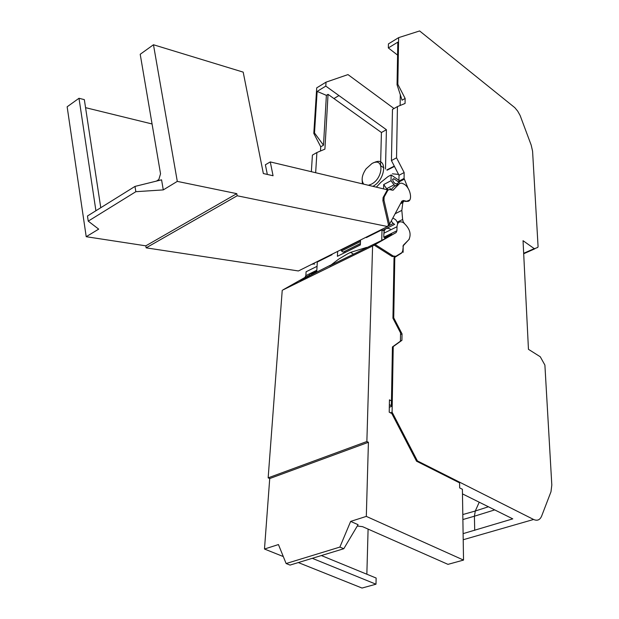 <?xml version="1.0" encoding="UTF-8"?>
<svg xmlns="http://www.w3.org/2000/svg" width="619" height="619" viewBox="0 0 619 619"><rect width="100%" height="100%" fill="white"/><g stroke="black" fill="none" stroke-linecap="round" stroke-linejoin="round"><path stroke-width="0.93" d="M392.941 190.219L399.758 183.363L401.801 183.154L404.3 184.269C411.256 188.656 413.051 203.156 406.335 201.198L403.348 200.502L401.762 201.314M360.405 243.522L343.723 251.863M387.138 170.171L394.45 166.426M394.28 166.101L386.821 169.946M362.417 183.851L362.115 179.317M363.879 184.199L363.399 183.681C361.101 179.804 362.007 174.837 366.115 168.794L371.965 163.54C384.26 156.282 383.765 178.055 371.323 184.214L368.39 185.274M373.272 162.929L375.354 162.016C387.726 157.164 385.629 179.742 372.909 186.35M345.472 252.25L344.357 251.554M398.574 174.411L392.407 173.815M397.646 184.338L394.907 183.487L393.258 181.584L392.632 179.464L393.97 178.798L392.632 179.495M343.15 252.088L341.526 250.997L360.475 241.565M152.065 123.97L85.561 107.66M145.813 245.836L236.775 193.654L237.178 195.766L146.138 247.848L145.813 245.836L86.211 236.706L67.146 106.793L78.992 98.282L84.339 99.628L100.773 207.721M156.468 181.088L158.835 179.525L160.538 173.777L140.211 54.279L153.466 44.754L177.297 181.39L236.775 193.654M134.988 186.412L87.472 216L88.238 221.138L135.847 191.697L134.988 186.412L161.567 179.827L163.284 189.901L177.297 181.39M78.992 98.282L95.914 210.746M135.847 191.697L163.284 189.901M86.211 236.706L98.684 229.131L88.238 221.138M360.521 240.327L341.038 250.037L341.526 250.997M388.067 189.956L270.279 161.923L265.389 164.77L267.323 174.434M393.699 189.824L392.369 190.188L389.483 189.499L387.943 190.141L384.151 196.974L383.958 200.146L389.521 224.271L401.839 201.16L403.348 200.502M270.279 161.923L273.056 175.742L263.354 173.537L243.19 72.129L153.466 44.754M146.138 247.848L298.42 270.96L387.54 226.531L237.178 195.766M316.781 271.145L311.303 273.846L310.475 273.35L316.835 270.217M387.54 226.531L388.461 224.805L389.521 224.271M388.036 189.994L386.89 190.691L383.099 197.523L382.898 200.688L388.461 224.805M313.431 263.477L314.622 264.197M317.06 266.332L306.096 271.764L305.848 275.648L310.475 273.35L309.539 275.192L299.998 280.585L329.625 265.605C331.103 264.893 331.057 264.986 329.494 265.891L381.846 240.342L396.106 232.589L372.592 245.998L282.968 289.94M390.295 229.076C386.488 227.32 384.353 228.705 383.888 233.224L383.795 237.201L396.934 230.74L397.003 226.724C397.483 222.182 399.595 220.805 403.356 222.592C409.755 228.31 411.589 233.997 408.857 239.661L403.379 245.178L402.768 250.703L401.948 252.591L395.789 256.32L393.243 256.026L375.238 244.567M391.773 233.27L390.937 235.135M391.595 234.307L384.623 237.735L384.925 238.578M383.795 237.201L384.623 237.735M398.721 184.176L393.684 186.806L390.96 189.855M386.326 228.512L394.62 224.38L393.274 223.498L387.664 226.291M370.154 235.692L369.721 235.413M382.766 230.283L385.916 228.713M392.864 218.004L395.649 219.699L397.352 222.113L397.638 223.583M391.223 221.076L393.274 223.498M311.303 273.846L311.62 274.751M396.934 230.74L396.106 232.589M282.906 289.909L304.912 277.467L305.848 275.648M395.355 183.611L394.079 182.737M376.313 187.162L380.84 182.357L388.005 176.593L391.138 174.937L398.938 180.322L399.015 175.262L391.425 160.576L392.469 109.424L397.437 106.584L396.539 157.822L404.153 172.554L399.015 175.262M387.981 189.592L386.658 188.694L393.994 184.864L391.022 180.694L383.695 184.555L383.587 188.888M386.658 188.694L383.695 184.555M366.363 237.085L366.347 237.588L382.008 229.788L381.745 240.396M366.626 247.414L350.602 252.374L347.599 253.836L338.655 259.16L329.942 265.799M316.727 272.105L317.307 262.023L332.001 254.703L332.032 254.208M337.649 251.407L337.409 256.305L360.359 244.938L360.529 239.994M360.359 244.869L337.409 256.305M286.125 563.538L290.04 565.085L343.793 548.728L339.877 547.08L286.125 563.538L278.442 544.558L264.483 549.03L269.722 478.549L268.159 477.853L366.866 441.517L368.421 442.291L366.309 516.393L463.53 560.079L462.401 489.273L459.662 487.904L459.592 482.866L416.541 461.194L391.835 413.569L389.219 412.192L389.452 399.843L391.463 400.919L392.431 346.934L400.439 341.162L400.555 332.914L392.941 318.22L394.024 257.721L401.669 252.753M269.722 478.549L368.421 442.291M463.53 560.079L447.986 564.358L362.525 526.645L357.279 526.034M312.293 558.315L375.988 584.204L376.135 578.038L321.369 555.553M339.877 547.08L350.656 521.407L358.084 524.68L343.793 548.728M389.366 404.664L391.293 405.685M385.49 169.026L386.411 129.711L381.428 132.505L328.047 94.351L326.383 95.357L317.145 91.403L314.498 132.977L323.489 145.21L320.735 146.788L320.487 151.013M326.383 95.357L323.489 145.21M328.047 94.351L324.913 149.133L316.897 152.529L315.659 172.724M381.428 132.505L380.577 164.933M386.411 129.711L325.795 86.118L317.145 91.403M398.938 180.322L399.286 182.458L396.609 183.851M399.286 182.458L393.97 178.798M391.022 180.694L391.138 174.937M387.564 189.84L388.245 189.762M395.309 185.762L393.994 184.864M403.48 222.67L402.621 219.482L401.832 210.375L402.853 202.575L403.99 201.036L406.064 201.523L409.817 199.952M384.175 231.197L382.008 229.788M389.312 407.248L391.278 406.497L391.463 400.919M479.23 502.202L475.299 511.015L462.803 514.551M462.88 519.542L474.409 516.207L475.299 511.015L488.422 506.768M366.85 574.223L368.096 529.098M375.988 584.204L362.03 588.05L298.319 562.563M395.487 256.459L392.167 256.537L374.155 245.101M372.592 245.998L366.866 441.517M268.159 477.853L282.225 290.365M350.656 521.407L366.309 516.393M283.301 556.558L264.483 549.03M325.795 86.118L326.027 82.157L316.711 87.867L313.802 133.387L314.498 132.977M313.802 133.387L320.735 146.788M311.349 171.703L312.417 155.09L316.897 152.529M397.584 55.106L388.337 47.934L388.43 43.895L398.644 37.635L419.612 30.95L514.846 107.683L517.739 111.211L520.13 115.498L531.21 145.163L532.58 151.229L538.073 246.586L537.779 247.422L534.39 248.73L523.04 240.69L528.456 349.317L540.263 356.761L544.898 365.071L551.815 485.048L550.98 491.757L541.656 516.045C539.985 519.983 537.292 521.121 533.601 519.473L463.205 539.737M326.027 82.157L347.979 74.597L394.017 108.542M397.05 84.749L397.831 84.292L405.136 98.444L402.087 100.193L397.05 84.749L397.816 42.146L388.337 47.934M400.307 94.73L400.129 105.485M398.922 181.127L404.075 178.427L408.107 188.439M403.704 222.554L404.323 223.25M409.345 239.089L402.907 246.107M462.478 493.885L512.772 518.861L463.105 533.632M494.713 509.894L474.409 516.207L474.711 530.375M312.742 263.826L312.796 264.243L313.841 263.725M398.644 37.635L397.831 84.292M405.136 98.444L405.066 103.466L397.437 106.584M391.425 160.576L396.539 157.822M404.153 172.554L404.075 178.427M401.669 253.016L394.798 257.357L393.738 317.872L402.025 333.865L400.532 334.5M403.186 245.975L403.101 252.328M394.024 257.721L394.798 257.357M392.941 318.22L393.738 317.872M400.439 340.953L401.932 340.326L393.235 346.594L392.09 412.138L417.384 460.9L416.541 461.194M402.025 333.865L401.932 340.326M392.431 346.934L393.235 346.594M390.365 412.796L392.09 412.138M417.384 460.9L533.601 519.473M406.335 201.198L405.809 201.461M383.888 233.224L397.003 226.724M387.943 190.141L386.89 190.691M384.151 196.974L383.099 197.523M383.958 200.146L382.898 200.688M304.912 277.467L309.539 275.192M391.301 189.468L389.962 188.555M338.926 95.574L333.935 98.56M403.201 201.438L401.135 202.49M403.17 201.523L401.081 202.583M392.167 256.537L393.243 256.026M404.215 179.224L399.054 181.924M402.853 202.575L400.431 203.806M397.352 222.113L402.621 219.482M523.666 253.318L534.236 248.629M534.87 248.784L523.689 253.744M401.832 210.375L395.131 213.756M360.405 243.584L343.205 252.126M363.399 183.681L363.415 184.091M383.912 167.935L380.948 165.884M375.795 162.317L375.354 162.016M353.557 254.208L350.602 252.374M392.655 179.262L393.761 178.674M534.39 248.73L523.674 253.481"/></g></svg>
